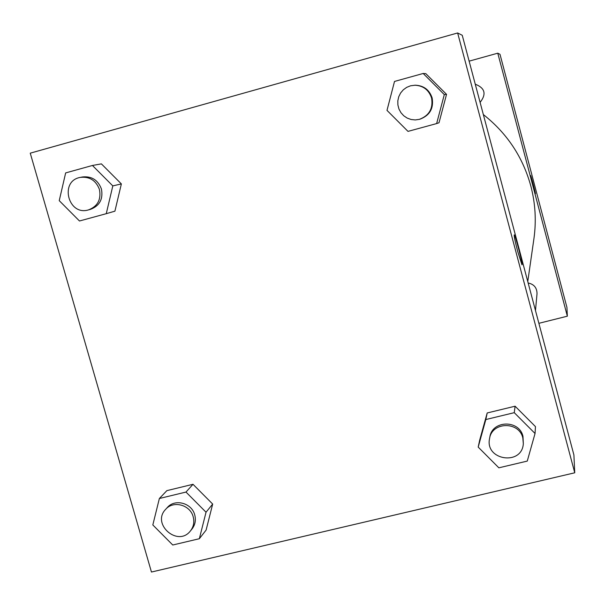 <?xml version="1.0" encoding="UTF-8"?>
<svg xmlns="http://www.w3.org/2000/svg" width="605" height="605" viewBox="0 0 605 605"><rect width="100%" height="100%" fill="white"/><g stroke="black" fill="none" stroke-linecap="round" stroke-linejoin="round"><path stroke-width="0.91" d="M566.93 307.401L500.002 54.314L566.93 307.401L567.346 316.188L538.881 323.312M535.486 310.554L537.021 293.72C536.983 287.806 534.026 284.229 528.157 282.996M480.098 102.381C486.624 94.085 485.006 88.028 475.265 84.201M469.132 61.15L497.771 53.187L567.346 316.188M527.772 281.567L533.92 238.718C536.416 221.022 535.387 203.477 530.842 186.075C522.856 157.073 507.02 133.236 483.342 114.557M497.771 53.187L500.002 54.314M530.593 175.518L530.615 175.503C530.933 175.193 535.939 194.318 535.387 193.744L530.593 175.518M535.395 193.751C535.856 194.008 530.918 175.185 530.608 175.503L530.608 175.503M462.25 35.287L573.903 454.96L574.75 472.792L151.454 572.035L30.25 153.163L457.645 32.965L462.25 35.287M487.199 412.965L479.72 439.994L487.199 412.965L515.089 406.205L487.199 412.965L485.823 419.545L514.265 412.67L535.047 433.49L527.265 461.086L498.853 467.816L478.192 447.095L485.823 419.545M535.463 426.616L515.089 406.205L535.463 426.616L535.047 433.49M193.01 484.295L166.882 490.632L193.01 484.295L212.68 504.071L193.01 484.295L185.985 492.062L206.033 512.223L199.348 538.715L172.758 545.007L152.823 524.951L159.372 498.497L185.985 492.062M206.101 530.086L212.68 504.071L206.101 530.086L199.348 538.715M121.363 183.912L101.39 163.872L121.363 183.912L114.912 211.168L121.363 183.912L112.81 185.901L106.261 213.686L79.482 220.991L59.237 200.656L65.65 172.917L92.444 165.468L112.81 185.901M457.645 32.965L574.75 472.792M446.535 94.35L425.829 73.651L446.535 94.35L439.011 122.762L446.535 94.35L444.304 94.592L436.636 123.571L407.997 131.383L386.996 110.375L394.513 81.441L423.182 73.47L444.304 94.592M517.714 251.514C515.044 241.191 513.895 235.64 514.258 234.853C515.392 235.103 523.476 266.555 521.933 264.748L517.714 251.514M521.926 264.756C523.469 266.555 515.392 235.103 514.25 234.853L514.25 234.853M523.325 443.692L522.977 436.379C519.332 419.583 492.137 420.15 489.861 436.999L489.566 438.572C484.703 460.337 522.002 466.054 523.325 443.692L522.826 437.959C519.166 421.088 491.85 421.647 489.566 438.572M478.192 447.095L479.72 439.994M514.265 412.67L515.089 406.205M190.409 530.948L191.982 529.027C195.173 524.883 196.096 520.179 194.742 514.923C191.83 502.997 174.928 498.452 167.328 507.504L165.649 509.334C151.174 524.036 177.93 547.412 190.409 530.948C193.623 526.789 194.545 522.07 193.184 516.783C190.257 504.812 173.287 500.244 165.649 509.334M159.372 498.497L166.882 490.632M206.033 512.223L212.68 504.071M419.348 119.359L419.968 119.193C429.784 115.472 433.845 108.386 432.136 97.942C429.399 89.843 423.795 85.6 415.317 85.199L410.561 85.789L406.696 87.354L403.316 89.797L400.616 92.981L398.748 96.724L397.825 100.808L397.901 104.99L398.96 109.036L400.956 112.704L403.754 115.782L407.21 118.096L411.113 119.503L415.234 119.934L419.348 119.359C429.21 115.623 433.286 108.507 431.577 98.01C428.824 89.88 423.19 85.608 414.682 85.214M423.182 73.47L425.829 73.651M436.636 123.571L439.011 122.762M88.489 209.897L90.531 209.338C99.643 205.813 103.281 199.045 101.436 189.032C98.002 180.025 91.673 176.002 82.446 176.97L80.374 177.386C59.199 180.85 68.093 216.235 88.489 209.897C97.647 206.358 101.3 199.559 99.447 189.501C95.991 180.449 89.638 176.418 80.374 177.386M92.444 165.468L101.39 163.872M106.261 213.686L114.912 211.168"/></g></svg>
